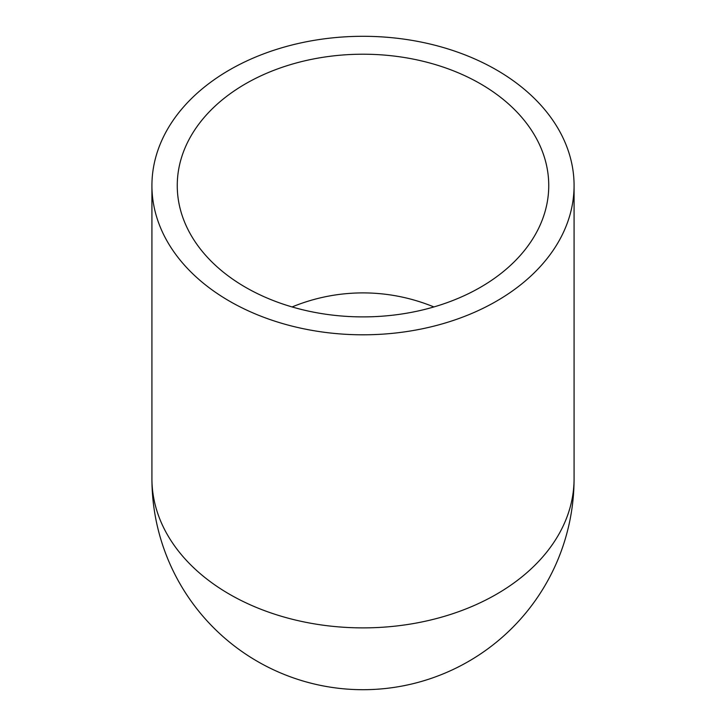 <?xml version="1.0" encoding="UTF-8"?>
<svg xmlns="http://www.w3.org/2000/svg" width="726" height="726" viewBox="0 0 726 726"><rect width="100%" height="100%" fill="white"/><g stroke="black" fill="none" stroke-linecap="round" stroke-linejoin="round"><path stroke-width="1.09" d="M363 334.804A211.075 149.247 180 0 1 151.925 185.547A211.075 149.247 180 0 1 363 36.3A211.075 149.247 180 0 1 574.075 185.547A211.075 149.247 180 0 1 363 334.804M433.903 306.944C411.188 297.642 387.548 292.95 363 292.887C338.452 292.95 314.812 297.642 292.097 306.944M363 316.89A185.747 131.342 180 0 1 177.253 185.547A185.747 131.342 180 0 1 363 54.214A185.747 131.342 180 0 1 548.747 185.547A185.747 131.342 180 0 1 363 316.89M574.075 185.547L574.075 478.625A211.075 211.075 0 0 1 363 689.7A211.075 211.075 0 0 1 151.925 478.625A211.075 149.247 180 0 0 363 627.881A211.075 149.247 180 0 0 574.075 478.625A211.075 211.075 0 0 1 363 689.7A211.075 211.075 0 0 1 151.925 478.625L151.925 185.547"/></g></svg>
